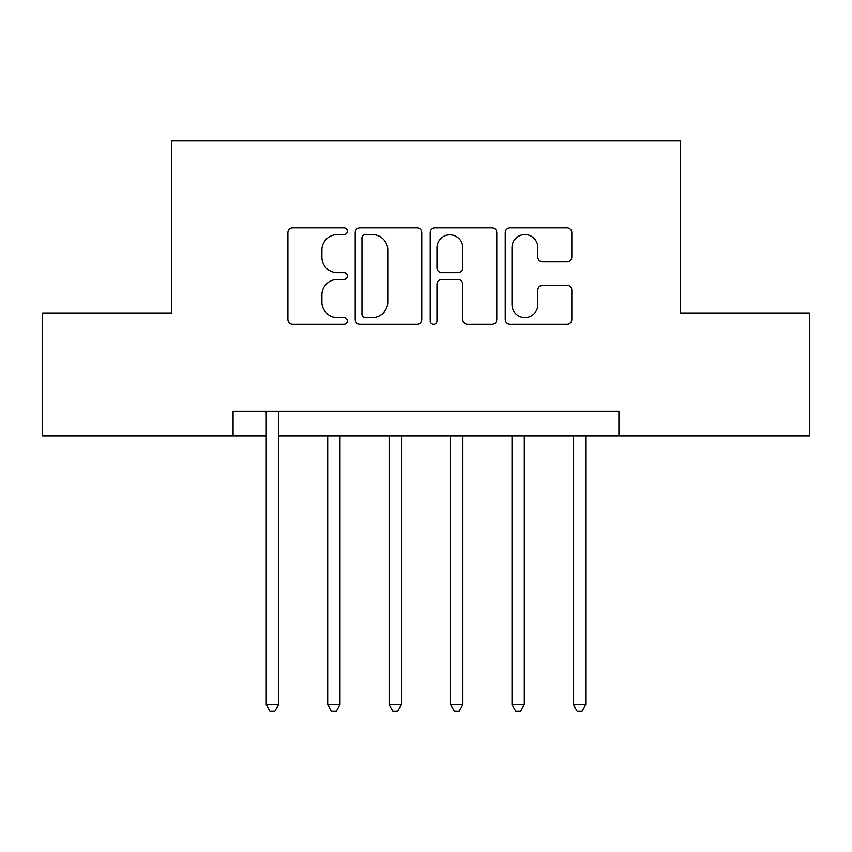 <?xml version="1.0" encoding="UTF-8"?>
<svg xmlns="http://www.w3.org/2000/svg" width="852" height="852" viewBox="0 0 852 852"><rect width="100%" height="100%" fill="white"/><g stroke="black" fill="none" stroke-linecap="round" stroke-linejoin="round"><path stroke-width="1.28" d="M347.36 231.211A3.376 3.376 0 0 0 343.974 227.835L292.715 227.835A4.824 4.824 0 0 0 287.891 232.66L287.891 319.5A4.824 4.824 0 0 0 292.715 324.324L343.974 324.324A3.376 3.376 0 0 0 347.36 320.948A3.376 3.376 0 0 0 343.974 317.572L337.349 317.572A15.442 15.442 0 0 1 321.907 302.13L321.907 294.898A15.442 15.442 0 0 1 337.349 279.456L343.974 279.456A3.376 3.376 0 0 0 347.36 276.08A3.376 3.376 0 0 0 343.974 272.704L337.349 272.704A15.442 15.442 0 0 1 321.907 257.261L321.907 250.03A15.442 15.442 0 0 1 337.349 234.588L343.974 234.588A3.376 3.376 0 0 0 347.36 231.211M567.006 261.852A4.824 4.824 0 0 0 571.83 257.027L571.83 232.66A4.824 4.824 0 0 0 567.006 227.835L510.071 227.835A4.824 4.824 0 0 0 505.247 232.66L505.247 319.5A4.824 4.824 0 0 0 510.071 324.324L567.006 324.324A4.824 4.824 0 0 0 571.83 319.5L571.83 290.074A4.824 4.824 0 0 0 567.006 285.25L542.639 285.25A4.824 4.824 0 0 0 537.814 290.074L537.814 304.665A12.908 12.908 0 0 1 524.907 317.572A12.908 12.908 0 0 1 511.999 304.665L511.999 247.495A12.908 12.908 0 0 1 524.907 234.588A12.908 12.908 0 0 1 537.814 247.495L537.814 257.027A4.824 4.824 0 0 0 542.639 261.852L567.006 261.852M233.075 435.83L42.6 435.83L42.6 312.95L171.625 312.95L171.625 140.91L680.375 140.91L680.375 312.95L809.4 312.95L809.4 435.83L618.925 435.83L618.925 411.25L233.075 411.25L233.075 435.83L266.25 435.83M421.783 232.66A4.824 4.824 0 0 0 416.958 227.835L360.023 227.835A4.824 4.824 0 0 0 355.199 232.66L355.199 319.5A4.824 4.824 0 0 0 360.023 324.324L416.958 324.324A4.824 4.824 0 0 0 421.783 319.5L421.783 232.66M435.042 227.835L491.977 227.835A4.824 4.824 0 0 1 496.801 232.66L496.801 319.5A4.824 4.824 0 0 1 491.977 324.324L467.61 324.324A4.824 4.824 0 0 1 462.785 319.5L462.785 284.28A4.824 4.824 0 0 0 457.961 279.456L441.805 279.456A4.824 4.824 0 0 0 436.98 284.28L436.98 320.948A3.376 3.376 0 0 1 433.604 324.324A3.376 3.376 0 0 1 430.217 320.948L430.217 232.66A4.824 4.824 0 0 1 435.042 227.835M278.54 435.83L618.925 435.83M365.327 234.588A3.376 3.376 0 0 0 361.951 237.964L361.951 314.196A3.376 3.376 0 0 0 365.327 317.572L372.324 317.572A15.442 15.442 0 0 0 387.767 302.13L387.767 250.03A15.442 15.442 0 0 0 372.324 234.588L365.327 234.588M462.785 247.74A12.908 12.908 0 0 0 449.888 234.832A12.908 12.908 0 0 0 436.98 247.74L436.98 267.879A4.824 4.824 0 0 0 441.805 272.704L457.961 272.704A4.824 4.824 0 0 0 462.785 267.879L462.785 247.74M279.147 411.25L278.892 411.878A4.92 4.92 0 0 0 278.54 413.71L278.54 704.7L266.25 704.7L266.25 413.71A4.92 4.92 0 0 0 265.899 411.878L265.643 411.25M278.54 704.7L274.855 711.09L269.935 711.09L266.25 704.7M327.69 435.83L327.69 704.7L339.98 704.7L339.98 435.83M339.98 704.7L336.295 711.09L331.375 711.09L327.69 704.7M389.13 435.83L389.13 704.7L401.42 704.7L401.42 435.83M401.42 704.7L397.735 711.09L392.825 711.09L389.13 704.7M450.58 435.83L450.58 704.7L462.87 704.7L462.87 435.83M462.87 704.7L459.175 711.09L454.265 711.09L450.58 704.7M512.02 435.83L512.02 704.7L524.31 704.7L524.31 435.83M524.31 704.7L520.625 711.09L515.705 711.09L512.02 704.7M573.46 435.83L573.46 704.7L585.75 704.7L585.75 435.83M585.75 704.7L582.065 711.09L577.145 711.09L573.46 704.7"/></g></svg>

